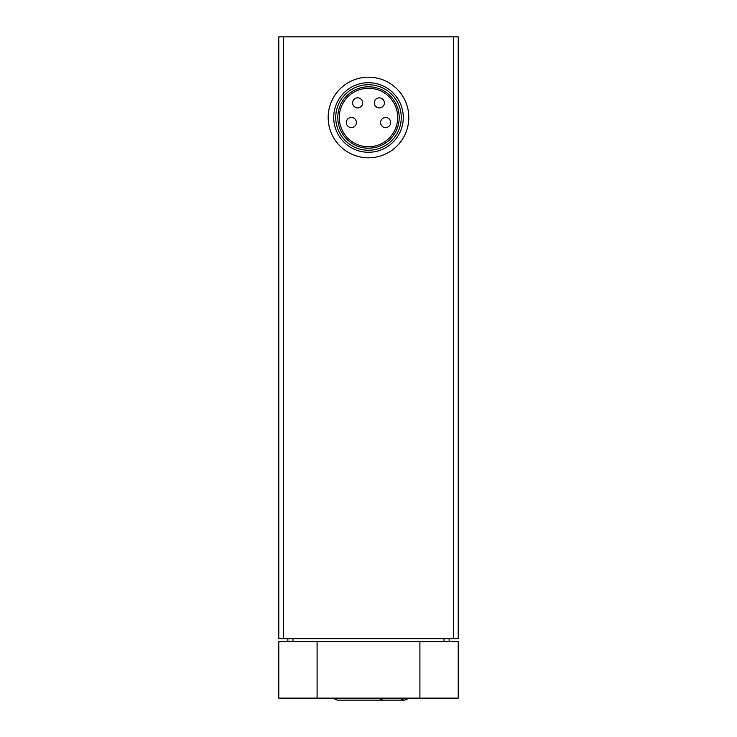 <?xml version="1.0" encoding="UTF-8"?>
<svg xmlns="http://www.w3.org/2000/svg" width="737" height="737" viewBox="0 0 737 737"><rect width="100%" height="100%" fill="white"/><g stroke="black" fill="none" stroke-linecap="round" stroke-linejoin="round"><path stroke-width="1.11" d="M453.356 36.85L278.789 36.85L278.789 638.647L458.211 638.647L458.211 36.85L453.356 36.85L453.356 638.647M339.269 117.496A29.231 29.231 0 0 1 383.12 92.18A29.231 29.231 0 0 1 383.12 142.812A29.231 29.231 0 0 1 339.269 117.496M337.795 117.496A30.705 30.705 0 0 1 383.848 90.909A30.705 30.705 0 0 1 383.848 144.084A30.705 30.705 0 0 1 337.795 117.496M335.74 117.496A32.76 32.76 0 0 1 384.88 89.122A32.76 32.76 0 0 1 384.88 145.862A32.76 32.76 0 0 1 335.74 117.496M333.723 117.496A34.777 34.777 0 0 1 385.893 87.371A34.777 34.777 0 0 1 385.893 147.612A34.777 34.777 0 0 1 333.723 117.496M328.177 117.496A40.323 40.323 0 0 1 388.657 82.572A40.323 40.323 0 0 1 388.657 152.412A40.323 40.323 0 0 1 328.177 117.496M346.326 122.535A5.039 5.039 0 0 0 351.365 127.575A5.039 5.039 0 0 0 356.404 122.535A5.039 5.039 0 0 0 351.365 117.496A5.039 5.039 0 0 0 346.326 122.535M352.627 102.876A5.039 5.039 0 0 0 357.666 107.915A5.039 5.039 0 0 0 362.705 102.876A5.039 5.039 0 0 0 357.666 97.837A5.039 5.039 0 0 0 352.627 102.876M374.295 102.876A5.039 5.039 0 0 0 379.334 107.915A5.039 5.039 0 0 0 384.373 102.876A5.039 5.039 0 0 0 379.334 97.837A5.039 5.039 0 0 0 374.295 102.876M380.596 122.535A5.039 5.039 0 0 0 385.635 127.575A5.039 5.039 0 0 0 390.674 122.535A5.039 5.039 0 0 0 385.635 117.496A5.039 5.039 0 0 0 380.596 122.535M287.854 638.647L287.854 641.669M449.146 638.647L449.146 641.669M458.211 698.123L458.211 641.669L419.906 641.669L419.906 698.123L458.211 698.123L458.211 641.669M419.906 698.123L317.094 698.123L317.094 641.669L419.906 641.669M317.094 698.123L278.789 698.123L278.789 641.669L317.094 641.669M283.644 36.85L283.644 638.647M444.043 638.647L444.043 641.669M292.957 638.647L292.957 641.669M409.293 698.123L404.788 700.141L401.112 700.141M405.276 698.123L400.753 700.15L379.592 700.15L384.106 698.123M332.737 698.123L337.251 700.15L379.592 700.15"/></g></svg>
